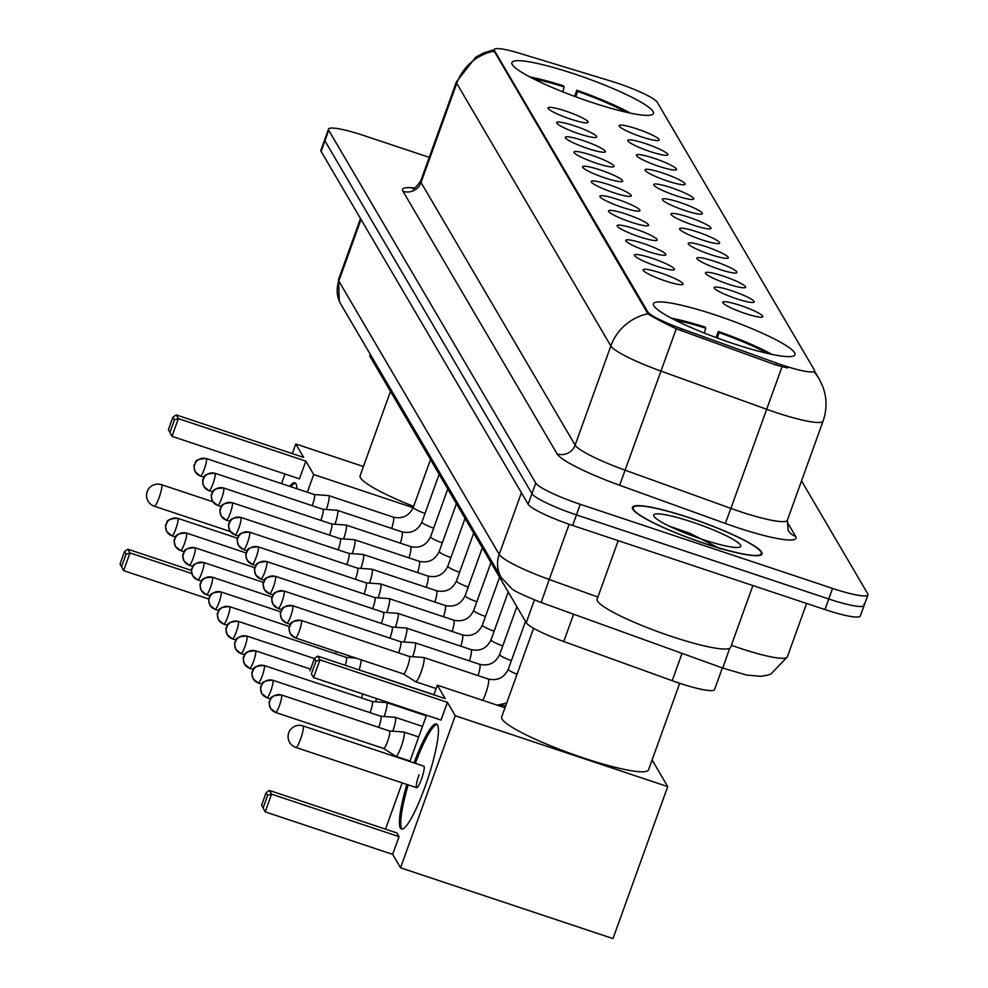 <?xml version="1.0" encoding="UTF-8"?>
<svg xmlns="http://www.w3.org/2000/svg" width="988" height="988" viewBox="0 0 988 988"><rect width="100%" height="100%" fill="white"/><g stroke="black" fill="none" stroke-linecap="round" stroke-linejoin="round"><path stroke-width="1.48" d="M715.942 315.172A75.212 10.596 19.8 0 0 653.439 303.785A75.212 10.596 19.8 0 0 732.466 343.342A75.212 10.596 19.8 0 0 794.97 354.741A75.212 10.596 19.8 0 0 715.942 315.172M574.399 73.952A75.212 10.596 19.8 0 0 511.883 62.553A75.212 10.596 19.8 0 0 590.923 102.11A75.212 10.596 19.8 0 0 653.426 113.509A75.212 10.596 19.8 0 0 574.399 73.952M570.422 119.066A21.291 3.001 -160.2 0 1 548.044 108.137A21.291 3.001 -160.2 0 1 565.754 111.088A21.291 3.001 -160.2 0 1 587.959 122.5A21.291 3.001 -160.2 0 1 570.422 119.066M579.067 133.788A21.291 3.001 -160.2 0 1 556.676 122.858A21.291 3.001 -160.2 0 1 574.386 125.809A21.291 3.001 -160.2 0 1 596.591 137.221A21.291 3.001 -160.2 0 1 579.067 133.788M587.699 148.496A21.291 3.001 -160.2 0 1 565.321 137.567A21.291 3.001 -160.2 0 1 583.019 140.531A21.291 3.001 -160.2 0 1 605.224 151.942A21.291 3.001 -160.2 0 1 587.699 148.496M596.332 163.218A21.291 3.001 -160.2 0 1 573.954 152.288A21.291 3.001 -160.2 0 1 591.664 155.252A21.291 3.001 -160.2 0 1 613.869 166.663A21.291 3.001 -160.2 0 1 596.332 163.218M604.977 177.939A21.291 3.001 -160.2 0 1 582.587 167.009A21.291 3.001 -160.2 0 1 600.296 169.961A21.291 3.001 -160.2 0 1 622.502 181.372A21.291 3.001 -160.2 0 1 604.977 177.939M613.61 192.66A21.291 3.001 -160.2 0 1 591.232 181.73A21.291 3.001 -160.2 0 1 608.929 184.682A21.291 3.001 -160.2 0 1 631.134 196.093A21.291 3.001 -160.2 0 1 613.61 192.66M622.242 207.369A21.291 3.001 -160.2 0 1 599.864 196.439A21.291 3.001 -160.2 0 1 617.562 199.403A21.291 3.001 -160.2 0 1 639.779 210.815A21.291 3.001 -160.2 0 1 622.242 207.369M630.875 222.09A21.291 3.001 -160.2 0 1 608.497 211.16A21.291 3.001 -160.2 0 1 626.207 214.124A21.291 3.001 -160.2 0 1 648.412 225.536A21.291 3.001 -160.2 0 1 630.875 222.09M639.52 236.811A21.291 3.001 -160.2 0 1 617.142 225.882A21.291 3.001 -160.2 0 1 634.839 228.846A21.291 3.001 -160.2 0 1 657.045 240.245A21.291 3.001 -160.2 0 1 639.52 236.811M648.153 251.532A21.291 3.001 -160.2 0 1 625.774 240.603A21.291 3.001 -160.2 0 1 643.472 243.554A21.291 3.001 -160.2 0 1 665.69 254.966A21.291 3.001 -160.2 0 1 648.153 251.532M656.785 266.241A21.291 3.001 -160.2 0 1 634.407 255.324A21.291 3.001 -160.2 0 1 652.117 258.276A21.291 3.001 -160.2 0 1 674.322 269.687A21.291 3.001 -160.2 0 1 656.785 266.241M665.43 280.963A21.291 3.001 -160.2 0 1 643.04 270.033A21.291 3.001 -160.2 0 1 660.75 272.997A21.291 3.001 -160.2 0 1 682.955 284.408A21.291 3.001 -160.2 0 1 665.43 280.963M641.533 136.85A21.291 3.001 -160.2 0 1 619.143 125.921A21.291 3.001 -160.2 0 1 636.852 128.872A21.291 3.001 -160.2 0 1 659.058 140.284A21.291 3.001 -160.2 0 1 641.533 136.85M650.166 151.559A21.291 3.001 -160.2 0 1 627.788 140.629A21.291 3.001 -160.2 0 1 645.485 143.593A21.291 3.001 -160.2 0 1 667.69 155.005A21.291 3.001 -160.2 0 1 650.166 151.559M658.798 166.28A21.291 3.001 -160.2 0 1 636.42 155.351A21.291 3.001 -160.2 0 1 654.13 158.315A21.291 3.001 -160.2 0 1 676.335 169.726A21.291 3.001 -160.2 0 1 658.798 166.28M667.443 181.002A21.291 3.001 -160.2 0 1 645.053 170.072A21.291 3.001 -160.2 0 1 662.763 173.036A21.291 3.001 -160.2 0 1 684.968 184.435A21.291 3.001 -160.2 0 1 667.443 181.002M676.076 195.723A21.291 3.001 -160.2 0 1 653.698 184.793A21.291 3.001 -160.2 0 1 671.395 187.745A21.291 3.001 -160.2 0 1 693.601 199.156A21.291 3.001 -160.2 0 1 676.076 195.723M684.709 210.432A21.291 3.001 -160.2 0 1 662.331 199.502A21.291 3.001 -160.2 0 1 680.028 202.466A21.291 3.001 -160.2 0 1 702.246 213.877A21.291 3.001 -160.2 0 1 684.709 210.432M693.341 225.153A21.291 3.001 -160.2 0 1 670.963 214.223A21.291 3.001 -160.2 0 1 688.673 217.187A21.291 3.001 -160.2 0 1 710.878 228.599A21.291 3.001 -160.2 0 1 693.341 225.153M701.986 239.874A21.291 3.001 -160.2 0 1 679.608 228.944A21.291 3.001 -160.2 0 1 697.306 231.908A21.291 3.001 -160.2 0 1 719.511 243.307A21.291 3.001 -160.2 0 1 701.986 239.874M710.619 254.595A21.291 3.001 -160.2 0 1 688.241 243.666A21.291 3.001 -160.2 0 1 705.938 246.617A21.291 3.001 -160.2 0 1 728.156 258.029A21.291 3.001 -160.2 0 1 710.619 254.595M719.252 269.304A21.291 3.001 -160.2 0 1 696.873 258.387A21.291 3.001 -160.2 0 1 714.583 261.338A21.291 3.001 -160.2 0 1 736.789 272.75A21.291 3.001 -160.2 0 1 719.252 269.304M727.897 284.025A21.291 3.001 -160.2 0 1 705.506 273.096A21.291 3.001 -160.2 0 1 723.216 276.06A21.291 3.001 -160.2 0 1 745.421 287.471A21.291 3.001 -160.2 0 1 727.897 284.025M736.529 298.747A21.291 3.001 -160.2 0 1 714.151 287.817A21.291 3.001 -160.2 0 1 731.849 290.781A21.291 3.001 -160.2 0 1 754.054 302.192A21.291 3.001 -160.2 0 1 736.529 298.747M745.162 313.468A21.291 3.001 -160.2 0 1 722.784 302.538A21.291 3.001 -160.2 0 1 740.494 305.49A21.291 3.001 -160.2 0 1 762.699 316.901A21.291 3.001 -160.2 0 1 745.162 313.468M610.967 81.102A38.322 5.397 -160.2 0 1 617.13 83.066A38.322 5.397 -160.2 0 1 657.193 102.184L814.322 369.981A38.322 5.397 -160.2 0 1 814.532 371.019A38.322 5.397 -160.2 0 1 776.395 363.028L681.522 328.757A38.322 5.397 -160.2 0 1 647.745 311.825L494.457 50.586A38.322 5.397 -160.2 0 1 494.259 49.548A38.322 5.397 -160.2 0 1 519.935 53.389L610.967 81.102M722.351 667.925L714.571 689.562A42.57 6.002 -160.2 0 1 672.198 680.683L563.765 641.521A42.57 6.002 -160.2 0 1 526.246 622.699L370.08 356.569A42.57 6.002 -160.2 0 1 369.858 355.421L370.265 354.309M689.649 517.798A68.827 9.695 19.8 0 0 632.456 507.375A68.827 9.695 19.8 0 0 704.777 543.573A68.827 9.695 19.8 0 0 761.97 554.009A68.827 9.695 19.8 0 0 689.649 517.798M429.249 157.351L363.893 135.566A42.57 6.002 19.8 0 0 328.51 129.107L324.706 139.691A42.57 6.002 19.8 0 0 324.929 140.827L531.952 493.642A42.57 6.002 19.8 0 0 576.461 514.896L828.747 598.987A42.57 6.002 19.8 0 0 864.13 605.434A42.57 6.002 19.8 0 0 863.907 604.298M787.56 367.968L775.704 364.943L676.261 328.769C661.614 321.755 652.154 316.753 647.881 313.764L493.877 50.623M328.51 129.107A42.57 6.002 19.8 0 0 328.732 130.255L535.755 483.07A42.57 6.002 19.8 0 0 580.265 504.312L832.563 588.416A42.57 6.002 19.8 0 0 867.933 594.862A42.57 6.002 19.8 0 0 867.711 593.714L801.527 480.909M320.89 150.262A42.57 6.002 19.8 0 0 321.112 151.411L528.135 504.213A42.57 6.002 19.8 0 0 572.657 525.468L824.943 609.559A42.57 6.002 19.8 0 0 860.326 616.018L864.13 605.434A42.57 6.002 19.8 0 1 828.747 598.987L576.461 514.896A42.57 6.002 19.8 0 1 531.952 493.642L324.929 140.827A42.57 6.002 19.8 0 1 324.706 139.691L320.89 150.262M704.703 543.437A68.123 9.596 19.8 0 0 761.303 553.762A68.123 9.596 19.8 0 0 689.735 517.934A68.123 9.596 19.8 0 0 633.123 507.61A68.123 9.596 19.8 0 0 704.703 543.437M618.216 540.658L597.135 599.185A70.963 10.004 19.8 0 0 671.692 636.507A70.963 10.004 19.8 0 0 730.663 647.264L752.881 585.538M692.131 522.022A46.263 6.521 19.8 0 0 653.821 516.045A46.263 6.521 19.8 0 0 702.295 539.349A46.263 6.521 19.8 0 0 739.987 547.068A46.263 6.521 19.8 0 0 692.131 522.022M720.474 548.871L689.871 533.273L669.259 526.159M562.802 91.835L564.16 86.944L563.506 85.82A70.963 10.004 19.8 0 0 529.889 76.965M564.16 86.944A64.998 9.164 19.8 0 0 533.804 78.978M390.495 391.359L360.114 475.747A78.052 11.004 19.8 0 0 413.626 506.412M574.584 96.367L576.782 90.241A70.963 10.004 19.8 0 1 630.356 113.138M626.059 112.2A64.998 9.164 19.8 0 0 577.437 91.365L576.782 90.241M577.437 91.365L575.905 96.849M289.682 486.331A55.353 9.139 108.4 0 1 294.881 482.762A55.353 9.139 108.4 0 1 295.943 483.712A55.353 9.139 108.4 0 1 296.906 488.739M208.937 599.074L123.636 570.644L120.067 563.926L124.537 551.502L127.835 549.217L191.561 570.459M191.82 573.534L130.008 552.934L123.636 570.644L120.067 563.926M307.342 492.222L313.715 474.536L305.835 461.112L299.463 478.834L171.986 436.338L168.417 429.619L171.986 436.338L178.371 418.628L305.835 461.112M176.185 414.898L172.888 417.195L174.444 419.851L178.371 418.628L176.185 414.898L303.662 457.395L295.783 443.983L292.312 453.616M284.976 474.005L281.518 483.614M413.157 507.684L313.715 474.536M295.783 443.983L363.436 466.521M121.623 566.581L126.094 554.157L124.537 551.502M127.835 549.217L130.008 552.934L126.094 554.157M174.444 419.851L169.973 432.275M172.888 417.195L168.417 429.619M291.003 486.775A55.353 9.139 108.4 0 1 295.498 483.132M533.594 628.282L501.657 716.979A78.052 11.004 19.8 0 0 583.673 758.031A78.052 11.004 19.8 0 0 648.536 769.862L679.707 683.288M704.345 333.067L705.716 328.164L705.049 327.053A70.963 10.004 19.8 0 0 671.445 318.198M705.716 328.164A64.998 9.164 19.8 0 0 675.36 320.211M716.127 337.587L718.325 331.474A70.963 10.004 19.8 0 1 771.912 354.371M767.614 353.432A64.998 9.164 19.8 0 0 718.992 332.598L718.325 331.474M718.992 332.598L717.461 338.081M414.034 762.897A55.353 9.139 108.4 0 1 436.437 723.994A55.353 9.139 108.4 0 1 437.499 724.945A55.353 9.139 108.4 0 1 426.322 783.138A55.353 9.139 108.4 0 1 401.437 829.006A55.353 9.139 108.4 0 1 400.375 828.055A55.353 9.139 108.4 0 1 406.858 784.435M400.535 867.785L455.258 715.757L667.715 786.584L612.992 938.6L400.535 867.785L392.656 854.361L265.192 811.877L261.61 805.158L266.081 792.734L269.378 790.437L396.855 832.933L399.041 836.651L271.564 794.167L265.192 811.877L261.61 805.158M392.656 854.361L399.041 836.651M455.258 715.757L447.391 702.345L441.019 720.054L313.542 677.57L311.356 673.853L313.542 677.57L319.914 659.848L447.391 702.345M317.728 656.131L314.443 658.428L315.999 661.083L319.914 659.848L317.728 656.131L445.205 698.627L437.338 685.203L433.868 694.848M426.532 715.226L409.872 761.501M402.178 782.879L385.518 829.154M667.715 786.584L652.105 759.97M437.338 685.203L504.979 707.754M263.166 807.814L267.649 795.389L266.081 792.734M269.378 790.437L271.564 794.167L267.649 795.389M315.999 661.083L311.529 673.507M314.443 658.428L309.96 670.852M419.011 774.814A11.35 1.877 -71.6 0 0 416.677 787.708A11.35 1.877 -71.6 0 0 421.506 779.063A11.35 1.877 -71.6 0 0 423.852 766.169L303.02 725.896A11.35 1.877 108.4 0 1 303.23 726.081A11.35 1.877 108.4 0 1 300.673 738.789A11.35 1.877 108.4 0 1 295.832 747.434A11.35 1.877 108.4 0 1 295.622 747.237M402.141 829.068A55.353 9.139 108.4 0 1 408.18 784.88M415.368 763.341A55.353 9.139 108.4 0 1 437.042 724.365M349.641 657.613A12.77 2.112 -71.6 0 0 350.135 656.168M335.525 653.784A9.225 1.519 -71.6 0 0 335.759 653.142A9.225 1.519 -71.6 0 0 336.303 651.561M359.089 669.913A12.77 2.112 -71.6 0 0 361.163 659.848M345.244 665.307A9.225 1.519 -71.6 0 0 346.479 657.539A9.225 1.519 -71.6 0 0 346.306 657.378A9.225 1.519 -71.6 0 0 346.232 657.366A9.225 1.519 -71.6 0 0 346.059 657.403M369.611 673.421A12.77 2.112 -71.6 0 0 369.586 673.371A12.77 2.112 -71.6 0 0 369.339 673.161A12.77 2.112 -71.6 0 0 369.253 673.137L368.61 673.087M375.551 701.764A12.77 2.112 -71.6 0 0 376.589 698.59M361.435 697.936A9.225 1.519 -71.6 0 0 361.67 697.293A9.225 1.519 -71.6 0 0 362.744 693.971M384.196 716.485A12.77 2.112 -71.6 0 0 386.851 702.814A12.77 2.112 -71.6 0 0 386.604 702.591A12.77 2.112 -71.6 0 0 386.518 702.579L372.18 701.517A9.225 1.519 -71.6 0 0 371.97 701.554M370.068 712.657A9.225 1.519 -71.6 0 0 370.302 712.015A9.225 1.519 -71.6 0 0 372.39 701.69A9.225 1.519 -71.6 0 0 372.204 701.529A9.225 1.519 -71.6 0 0 372.143 701.517M392.829 731.206A12.77 2.112 -71.6 0 0 395.496 717.535A12.77 2.112 -71.6 0 0 395.249 717.313A12.77 2.112 -71.6 0 0 395.163 717.288L380.812 716.238A9.225 1.519 -71.6 0 0 380.615 716.275M378.7 727.378A9.225 1.519 -71.6 0 0 378.947 726.723A9.225 1.519 -71.6 0 0 381.022 716.411A9.225 1.519 -71.6 0 0 380.849 716.251A9.225 1.519 -71.6 0 0 380.788 716.238M395.558 756.042A12.77 2.112 -71.6 0 0 395.719 756.228A12.77 2.112 -71.6 0 0 395.805 756.265A12.77 2.112 -71.6 0 0 401.252 746.533A12.77 2.112 -71.6 0 0 404.129 732.244A12.77 2.112 -71.6 0 0 403.882 732.034A12.77 2.112 -71.6 0 0 403.796 732.009L389.457 730.959M383.468 748.311A9.225 1.519 -71.6 0 0 383.591 748.447A9.225 1.519 -71.6 0 0 383.653 748.472A9.225 1.519 -71.6 0 0 387.58 741.445A9.225 1.519 -71.6 0 0 389.655 731.132A9.225 1.519 -71.6 0 0 389.482 730.972A9.225 1.519 -71.6 0 0 389.42 730.959A9.225 1.519 -71.6 0 0 389.247 730.984M326.324 509.512A12.77 2.112 -71.6 0 0 328.979 495.84A12.77 2.112 -71.6 0 0 328.745 495.618A12.77 2.112 -71.6 0 0 328.658 495.593L314.308 494.543A9.225 1.519 -71.6 0 0 314.11 494.58M312.196 505.683A9.225 1.519 -71.6 0 0 312.443 505.029A9.225 1.519 -71.6 0 0 314.517 494.716A9.225 1.519 -71.6 0 0 314.345 494.556A9.225 1.519 -71.6 0 0 314.283 494.543M334.957 524.233A12.77 2.112 -71.6 0 0 337.624 510.549A12.77 2.112 -71.6 0 0 337.377 510.339A12.77 2.112 -71.6 0 0 337.291 510.314L322.953 509.265A9.225 1.519 -71.6 0 0 322.915 509.265A9.225 1.519 -71.6 0 0 322.743 509.289M320.841 520.404A9.225 1.519 -71.6 0 0 321.075 519.75A9.225 1.519 -71.6 0 0 323.15 509.438A9.225 1.519 -71.6 0 0 322.977 509.277L214.89 473.24A9.225 1.519 -71.6 0 0 214.643 473.277M343.589 538.942A12.77 2.112 -71.6 0 0 346.257 525.27A12.77 2.112 -71.6 0 0 346.01 525.048A12.77 2.112 -71.6 0 0 345.924 525.036L331.585 523.986A9.225 1.519 -71.6 0 0 331.548 523.973A9.225 1.519 -71.6 0 0 331.375 524.011M329.473 535.113A9.225 1.519 -71.6 0 0 329.708 534.471A9.225 1.519 -71.6 0 0 331.795 524.146A9.225 1.519 -71.6 0 0 331.61 523.986L223.523 487.961A9.225 1.519 -71.6 0 0 223.276 487.986M352.234 553.663A12.77 2.112 -71.6 0 0 354.89 539.991A12.77 2.112 -71.6 0 0 354.655 539.769A12.77 2.112 -71.6 0 0 354.569 539.757L340.218 538.695A9.225 1.519 -71.6 0 0 340.181 538.695A9.225 1.519 -71.6 0 0 340.008 538.732M338.106 549.834A9.225 1.519 -71.6 0 0 338.341 549.192A9.225 1.519 -71.6 0 0 340.428 538.868A9.225 1.519 -71.6 0 0 340.255 538.707L232.168 502.682A9.225 1.519 -71.6 0 0 231.908 502.707M360.867 568.384A12.77 2.112 -71.6 0 0 363.535 554.713A12.77 2.112 -71.6 0 0 363.288 554.49A12.77 2.112 -71.6 0 0 363.201 554.466L348.85 553.416A9.225 1.519 -71.6 0 0 348.653 553.453M346.739 564.556A9.225 1.519 -71.6 0 0 346.986 563.901A9.225 1.519 -71.6 0 0 349.06 553.589A9.225 1.519 -71.6 0 0 348.888 553.428A9.225 1.519 -71.6 0 0 348.826 553.416M369.5 583.105A12.77 2.112 -71.6 0 0 372.167 569.421A12.77 2.112 -71.6 0 0 371.92 569.212A12.77 2.112 -71.6 0 0 371.834 569.187L357.495 568.137A9.225 1.519 -71.6 0 0 357.286 568.162M355.384 579.277A9.225 1.519 -71.6 0 0 355.618 578.622A9.225 1.519 -71.6 0 0 357.693 568.31A9.225 1.519 -71.6 0 0 357.52 568.149A9.225 1.519 -71.6 0 0 357.458 568.137M378.145 597.814A12.77 2.112 -71.6 0 0 380.8 584.143A12.77 2.112 -71.6 0 0 380.565 583.92A12.77 2.112 -71.6 0 0 380.466 583.908L366.128 582.858A9.225 1.519 -71.6 0 0 365.918 582.883M364.016 593.986A9.225 1.519 -71.6 0 0 364.251 593.343A9.225 1.519 -71.6 0 0 366.338 583.019A9.225 1.519 -71.6 0 0 366.153 582.858A9.225 1.519 -71.6 0 0 366.091 582.846M386.777 612.535A12.77 2.112 -71.6 0 0 389.445 598.864A12.77 2.112 -71.6 0 0 389.198 598.642A12.77 2.112 -71.6 0 0 389.111 598.629L374.761 597.567A9.225 1.519 -71.6 0 0 374.563 597.604M372.649 608.707A9.225 1.519 -71.6 0 0 372.896 608.065A9.225 1.519 -71.6 0 0 374.971 597.74A9.225 1.519 -71.6 0 0 374.798 597.579A9.225 1.519 -71.6 0 0 374.736 597.567M395.41 627.257A12.77 2.112 -71.6 0 0 398.078 613.585A12.77 2.112 -71.6 0 0 397.831 613.363A12.77 2.112 -71.6 0 0 397.744 613.338L383.406 612.288A9.225 1.519 -71.6 0 0 383.369 612.288A9.225 1.519 -71.6 0 0 383.196 612.325M381.294 623.428A9.225 1.519 -71.6 0 0 381.529 622.773A9.225 1.519 -71.6 0 0 383.603 612.461A9.225 1.519 -71.6 0 0 383.43 612.301L275.343 576.276A9.225 1.519 -71.6 0 0 275.096 576.3M404.055 641.978A12.77 2.112 -71.6 0 0 406.71 628.294A12.77 2.112 -71.6 0 0 406.463 628.084A12.77 2.112 -71.6 0 0 406.377 628.059L392.038 627.01A9.225 1.519 -71.6 0 0 392.001 627.01A9.225 1.519 -71.6 0 0 391.828 627.034M389.927 638.149A9.225 1.519 -71.6 0 0 390.161 637.495A9.225 1.519 -71.6 0 0 392.248 627.182A9.225 1.519 -71.6 0 0 392.063 627.022L283.976 590.985A9.225 1.519 -71.6 0 0 283.729 591.022M412.688 656.699A12.77 2.112 -71.6 0 0 415.355 643.015A12.77 2.112 -71.6 0 0 415.108 642.793A12.77 2.112 -71.6 0 0 415.022 642.78L400.671 641.731M398.559 652.858A9.225 1.519 -71.6 0 0 398.806 652.216A9.225 1.519 -71.6 0 0 400.881 641.891A9.225 1.519 -71.6 0 0 400.708 641.743A9.225 1.519 -71.6 0 0 400.646 641.731A9.225 1.519 -71.6 0 0 400.473 641.755M415.417 681.535A12.77 2.112 -71.6 0 0 415.578 681.708A12.77 2.112 -71.6 0 0 415.664 681.745A12.77 2.112 -71.6 0 0 421.11 672.025A12.77 2.112 -71.6 0 0 423.988 657.736A12.77 2.112 -71.6 0 0 423.741 657.514A12.77 2.112 -71.6 0 0 423.654 657.502L409.316 656.44A9.225 1.519 -71.6 0 0 409.279 656.44A9.225 1.519 -71.6 0 0 409.106 656.477M403.326 673.804A9.225 1.519 -71.6 0 0 403.45 673.927A9.225 1.519 -71.6 0 0 403.512 673.952A9.225 1.519 -71.6 0 0 407.439 666.937A9.225 1.519 -71.6 0 0 409.514 656.612A9.225 1.519 -71.6 0 0 409.341 656.452L301.254 620.427A9.225 1.519 -71.6 0 0 301.007 620.452M494.457 50.586L493.988 51.882M647.745 311.825L647.288 313.122M681.522 328.757L680.831 330.671M776.395 363.028L775.704 364.943M370.648 354.976L370.08 356.569M534.434 599.951L526.246 622.699M573.608 614.215L563.765 641.521M682.029 653.364L672.198 680.683M786.954 521.615L795.599 536.336A14.19 13.857 -30.4 0 1 788.115 530.309L787.374 520.219A56.761 8.003 19.8 0 1 740.197 511.623A56.761 8.003 19.8 0 1 730.885 508.388L725.353 523.455L619.637 485.269A70.963 10.004 -160.2 0 1 557.096 453.9L402.993 191.289A70.963 10.004 -160.2 0 1 414.343 188.016M795.599 536.336A70.963 10.004 -160.2 0 1 736.999 527.493A70.963 10.004 -160.2 0 1 725.353 523.455M814.174 371.982A49.672 48.486 -30.4 0 1 819.138 378.923L822.955 387.012C826.981 398.337 827.018 409.699 823.066 421.073A56.761 8.003 -160.2 0 1 775.889 412.478A56.761 8.003 -160.2 0 1 766.577 409.242L660.861 371.056A56.761 8.003 -160.2 0 1 610.831 345.961L456.728 83.35A49.672 48.486 -30.4 0 1 493.79 51.154M647.881 313.764A49.672 48.486 149.6 0 0 610.831 345.961L575.127 445.106A56.761 8.003 19.8 0 0 625.169 470.202L730.885 508.388L782.039 366.77M676.261 328.769L619.637 485.269M402.993 191.289A14.19 13.857 -30.4 0 0 421.036 182.496L456.728 83.35A56.761 8.003 -160.2 0 1 456.431 81.831L420.74 180.965A56.761 8.003 19.8 0 0 421.036 182.496L575.127 445.106A14.19 13.857 -30.4 0 1 557.096 453.9M832.563 588.416L824.943 609.559M328.732 130.255L321.112 151.411M535.755 483.07L528.135 504.213M580.265 504.312L572.657 525.468M731.379 645.263A56.761 8.003 19.8 0 0 740.173 648.313A56.761 8.003 19.8 0 0 787.35 656.909L806.591 603.446M729.712 648.252L722.759 668.073L541.14 602.482C522.887 595.159 513.118 590.54 511.809 588.613L501.286 577.61A28.38 27.701 -30.4 0 1 499.212 554.392L521.405 492.74M501.286 577.61L340.909 304.304L339.267 301.068L338.538 279.555A56.761 8.003 19.8 0 0 338.835 281.086L361.028 219.435M340.909 304.304A28.38 27.701 -30.4 0 1 338.835 281.086L499.212 554.392A56.761 8.003 19.8 0 0 549.242 579.487L569.125 524.27M541.14 602.482L549.242 579.487L597.901 597.061M161.155 484.688A11.35 1.877 108.4 0 1 161.464 484.663A11.35 1.877 108.4 0 1 161.686 484.861A11.35 1.877 108.4 0 1 159.13 497.557A11.35 1.877 108.4 0 1 154.289 506.202A11.35 1.877 108.4 0 1 154.066 506.004M302.711 725.921A11.35 1.877 108.4 0 1 303.02 725.896A11.35 11.35 0 0 0 289.632 742.408A11.35 11.35 0 0 0 295.832 747.434L416.677 787.708M237.663 538.287L177.754 518.317C162.995 518.984 168.219 523.628 166.046 524.282C165.107 524.616 165.391 527.098 166.886 531.742A9.225 9.003 149.6 0 1 166.206 524.196A9.225 9.003 -30.4 0 1 177.939 518.478A9.225 1.519 -71.6 0 0 177.754 518.317A9.225 1.519 -71.6 0 0 177.507 518.354M175.568 537.04L171.924 535.817L166.886 531.742A9.225 9.003 149.6 0 0 171.751 535.669A9.225 1.519 -71.6 0 0 171.924 535.817A9.225 1.519 -71.6 0 0 176.074 528.185A9.225 1.519 -71.6 0 0 177.939 518.478M246.296 553.008L186.399 533.038C171.628 533.705 176.852 538.337 174.691 539.003C173.752 539.325 174.024 541.819 175.518 546.463A9.225 9.003 149.6 0 1 174.851 538.917A9.225 9.003 -30.4 0 1 186.571 533.199A9.225 1.519 -71.6 0 0 186.399 533.038A9.225 1.519 -71.6 0 0 186.139 533.063M184.213 551.761L180.557 550.538L175.518 546.463A9.225 9.003 149.6 0 0 180.384 550.378A9.225 1.519 -71.6 0 0 180.557 550.538A9.225 1.519 -71.6 0 0 184.707 542.894A9.225 1.519 -71.6 0 0 186.571 533.199M254.941 567.73L195.031 547.76C180.261 548.426 185.485 553.058 183.323 553.725C182.385 554.046 182.669 556.528 184.163 561.172A9.225 9.003 149.6 0 1 183.484 553.626A9.225 9.003 -30.4 0 1 195.204 547.92A9.225 1.519 -71.6 0 0 195.031 547.76A9.225 1.519 -71.6 0 0 194.784 547.784M192.845 566.47L189.202 565.26L184.163 561.172A9.225 9.003 149.6 0 0 189.017 565.099A9.225 1.519 -71.6 0 0 189.202 565.26A9.225 1.519 -71.6 0 0 193.352 557.615A9.225 1.519 -71.6 0 0 195.204 547.92M263.574 582.438L203.664 562.481C188.906 563.135 194.13 567.779 191.956 568.433C191.017 568.767 191.302 571.249 192.796 575.893A9.225 9.003 149.6 0 1 192.117 568.347A9.225 9.003 -30.4 0 1 203.849 562.629A9.225 1.519 -71.6 0 0 203.664 562.481A9.225 1.519 -71.6 0 0 203.417 562.505M201.478 581.191L197.835 579.981L192.796 575.893A9.225 9.003 149.6 0 0 197.662 579.82A9.225 1.519 -71.6 0 0 197.835 579.981A9.225 1.519 -71.6 0 0 201.984 572.336A9.225 1.519 -71.6 0 0 203.849 562.629M272.206 597.16L212.309 577.19C197.538 577.856 202.762 582.5 200.601 583.155C199.662 583.488 199.934 585.97 201.429 590.614A9.225 9.003 149.6 0 1 200.762 583.068A9.225 9.003 -30.4 0 1 212.482 577.35A9.225 1.519 -71.6 0 0 212.309 577.19A9.225 1.519 -71.6 0 0 212.049 577.227M210.123 595.912L206.467 594.702L201.429 590.614A9.225 9.003 149.6 0 0 206.294 594.541A9.225 1.519 -71.6 0 0 206.467 594.702A9.225 1.519 -71.6 0 0 210.617 587.057A9.225 1.519 -71.6 0 0 212.482 577.35M280.839 611.881L220.942 591.911C206.171 592.578 211.395 597.209 209.234 597.876C208.295 598.197 208.567 600.692 210.073 605.335A9.225 9.003 149.6 0 1 209.394 597.789A9.225 9.003 -30.4 0 1 221.114 592.071A9.225 1.519 -71.6 0 0 220.942 591.911A9.225 1.519 -71.6 0 0 220.695 591.936M218.756 610.633L215.112 609.411L210.073 605.335A9.225 9.003 149.6 0 0 214.927 609.25A9.225 1.519 -71.6 0 0 215.112 609.411A9.225 1.519 -71.6 0 0 219.262 601.766A9.225 1.519 -71.6 0 0 221.114 592.071M289.484 626.602L229.574 606.632C214.816 607.299 220.04 611.93 217.866 612.597C216.928 612.918 217.212 615.413 218.706 620.044A9.225 9.003 149.6 0 1 218.027 612.511A9.225 9.003 -30.4 0 1 229.759 606.793A9.225 1.519 -71.6 0 0 229.574 606.632A9.225 1.519 -71.6 0 0 229.327 606.657M227.388 625.342L223.745 624.132L218.706 620.044A9.225 9.003 149.6 0 0 223.572 623.971A9.225 1.519 -71.6 0 0 223.745 624.132A9.225 1.519 -71.6 0 0 227.895 616.487A9.225 1.519 -71.6 0 0 229.759 606.793M355.841 658.07L346.269 657.366L238.219 621.353C223.449 622.02 228.673 626.651 226.499 627.306C225.56 627.639 225.844 630.122 227.339 634.765A9.225 9.003 149.6 0 1 226.672 627.219A9.225 9.003 -30.4 0 1 238.392 621.501A9.225 1.519 -71.6 0 0 238.219 621.353A9.225 1.519 -71.6 0 0 237.96 621.378M236.021 640.063L232.378 638.853L227.339 634.765A9.225 9.003 149.6 0 0 232.205 638.693A9.225 1.519 -71.6 0 0 232.378 638.853A9.225 1.519 -71.6 0 0 236.527 631.209A9.225 1.519 -71.6 0 0 238.392 621.501M501.126 706.469A12.77 2.112 -71.6 0 0 500.904 705.309A12.77 2.112 -71.6 0 0 500.805 705.185A12.77 2.112 -71.6 0 0 500.657 705.086A12.77 2.112 -71.6 0 0 500.323 705.123M314.382 658.576L246.852 636.062C232.081 636.729 237.305 641.373 235.144 642.027C234.205 642.361 234.477 644.843 235.971 649.486A9.225 9.003 149.6 0 1 235.305 641.941A9.225 9.003 -30.4 0 1 247.025 636.223A9.225 1.519 -71.6 0 0 246.852 636.062A9.225 1.519 -71.6 0 0 246.605 636.099M244.666 654.785L241.01 653.574L235.971 649.486A9.225 9.003 149.6 0 0 240.837 653.414A9.225 1.519 -71.6 0 0 241.01 653.574A9.225 1.519 -71.6 0 0 245.16 645.93A9.225 1.519 -71.6 0 0 247.025 636.223M310.578 669.148L255.484 650.783C240.726 651.45 245.938 656.081 243.777 656.748C242.838 657.069 243.122 659.564 244.616 664.208A9.225 9.003 149.6 0 1 243.937 656.662A9.225 9.003 -30.4 0 1 255.657 650.944A9.225 1.519 -71.6 0 0 255.484 650.783A9.225 1.519 -71.6 0 0 255.237 650.808M253.299 669.506L249.655 668.283L244.616 664.208A9.225 9.003 149.6 0 0 249.47 668.123A9.225 1.519 -71.6 0 0 249.655 668.283A9.225 1.519 -71.6 0 0 253.805 660.639A9.225 1.519 -71.6 0 0 255.657 650.944M372.204 701.529L264.117 665.504C249.359 666.171 254.583 670.803 252.409 671.47C251.471 671.791 251.755 674.285 253.249 678.929A9.225 9.003 149.6 0 1 252.57 671.383A9.225 9.003 -30.4 0 1 264.302 665.665A9.225 1.519 -71.6 0 0 264.117 665.504A9.225 1.519 -71.6 0 0 263.87 665.529M261.931 684.227L258.288 683.004L253.249 678.929A9.225 9.003 149.6 0 0 258.115 682.844A9.225 1.519 -71.6 0 0 258.288 683.004A9.225 1.519 -71.6 0 0 262.438 675.36A9.225 1.519 -71.6 0 0 264.302 665.665M380.849 716.251L272.762 680.226C257.992 680.893 263.216 685.524 261.054 686.178C260.116 686.512 260.387 688.994 261.882 693.638A9.225 9.003 149.6 0 1 261.215 686.092A9.225 9.003 -30.4 0 1 272.935 680.386A9.225 1.519 -71.6 0 0 272.762 680.226A9.225 1.519 -71.6 0 0 272.503 680.25M270.576 698.936L266.921 697.726L261.882 693.638A9.225 9.003 149.6 0 0 266.748 697.565A9.225 1.519 -71.6 0 0 266.921 697.726A9.225 1.519 -71.6 0 0 271.07 690.081A9.225 1.519 -71.6 0 0 272.935 680.386M389.482 730.972L281.395 694.935C266.637 695.601 271.848 700.245 269.687 700.9C268.748 701.233 269.032 703.715 270.527 708.359A9.225 9.003 149.6 0 1 269.848 700.813A9.225 9.003 -30.4 0 1 281.568 695.095A9.225 1.519 -71.6 0 0 281.395 694.935A9.225 1.519 -71.6 0 0 281.148 694.972M383.653 748.472L275.566 712.447L270.527 708.359A9.225 9.003 149.6 0 0 275.38 712.286A9.225 1.519 -71.6 0 0 275.566 712.447A9.225 1.519 -71.6 0 0 279.715 704.802A9.225 1.519 -71.6 0 0 281.568 695.095M314.345 494.556L206.257 458.531C191.487 459.198 196.711 463.829 194.55 464.484C193.611 464.817 193.883 467.299 195.377 471.943A9.225 9.003 149.6 0 1 194.71 464.397A9.225 9.003 -30.4 0 1 206.43 458.679A9.225 1.519 -71.6 0 0 206.257 458.531A9.225 1.519 -71.6 0 0 205.998 458.556M204.071 477.241L200.416 476.031L195.377 471.943A9.225 9.003 149.6 0 0 200.243 475.87A9.225 1.519 -71.6 0 0 200.416 476.031A9.225 1.519 -71.6 0 0 204.565 468.386A9.225 1.519 -71.6 0 0 206.43 458.679M391.705 528.444A12.77 2.112 -71.6 0 0 393.52 517.341A12.77 2.112 -71.6 0 0 393.422 517.218A12.77 2.112 -71.6 0 0 393.273 517.132A12.77 2.112 -71.6 0 0 392.952 517.156M425.025 513.464A12.77 1.803 -160.2 0 1 413.293 507.536A12.77 1.803 -160.2 0 1 413.293 507.326C409.131 515.897 402.462 519.157 393.273 517.132L328.745 495.618M215.063 473.4A9.225 1.519 -71.6 0 0 214.89 473.24C200.119 473.907 205.343 478.55 203.182 479.205C202.244 479.538 202.515 482.021 204.022 486.664A9.225 9.003 149.6 0 0 208.876 490.591A9.225 1.519 -71.6 0 0 209.061 490.752A9.225 1.519 -71.6 0 0 213.21 483.107A9.225 1.519 -71.6 0 0 215.063 473.4A9.225 9.003 -30.4 0 0 203.343 479.118A9.225 9.003 149.6 0 0 204.022 486.664L209.061 490.752L212.704 491.962M400.35 543.165A12.77 2.112 -71.6 0 0 402.153 532.063A12.77 2.112 -71.6 0 0 402.054 531.939A12.77 2.112 -71.6 0 0 401.906 531.84A12.77 2.112 -71.6 0 0 401.585 531.877M433.658 528.185A12.77 1.803 -160.2 0 1 421.938 522.244A12.77 1.803 -160.2 0 1 421.925 522.047C417.763 530.618 411.094 533.878 401.906 531.84L337.377 510.339M223.708 488.121A9.225 1.519 -71.6 0 0 223.523 487.961C208.764 488.628 213.988 493.259 211.815 493.926C210.876 494.247 211.16 496.742 212.655 501.385A9.225 9.003 149.6 0 0 217.521 505.3A9.225 1.519 -71.6 0 0 217.693 505.461A9.225 1.519 -71.6 0 0 221.843 497.816A9.225 1.519 -71.6 0 0 223.708 488.121A9.225 9.003 -30.4 0 0 211.975 493.839A9.225 9.003 149.6 0 0 212.655 501.385L217.693 505.461L221.337 506.683M408.983 557.874A12.77 2.112 -71.6 0 0 410.786 546.784A12.77 2.112 -71.6 0 0 410.699 546.66A12.77 2.112 -71.6 0 0 410.551 546.562A12.77 2.112 -71.6 0 0 410.218 546.586M442.291 542.906A12.77 1.803 -160.2 0 1 430.57 536.966A12.77 1.803 -160.2 0 1 430.57 536.768C426.408 545.327 419.727 548.599 410.551 546.562L346.01 525.048M232.341 502.843A9.225 1.519 -71.6 0 0 232.168 502.682C217.397 503.349 222.621 507.98 220.46 508.647C219.521 508.968 219.793 511.463 221.287 516.106A9.225 9.003 149.6 0 0 226.153 520.021A9.225 1.519 -71.6 0 0 226.326 520.182A9.225 1.519 -71.6 0 0 230.476 512.537A9.225 1.519 -71.6 0 0 232.341 502.843A9.225 9.003 -30.4 0 0 220.62 508.561A9.225 9.003 149.6 0 0 221.287 516.106L226.326 520.182L229.982 521.405M417.615 572.595A12.77 2.112 -71.6 0 0 419.431 561.505A12.77 2.112 -71.6 0 0 419.332 561.369A12.77 2.112 -71.6 0 0 419.184 561.283A12.77 2.112 -71.6 0 0 418.85 561.308M450.923 557.615A12.77 1.803 -160.2 0 1 439.203 551.687A12.77 1.803 -160.2 0 1 439.203 551.489C435.041 560.048 428.372 563.321 419.184 561.283L354.655 539.769M348.888 553.428L240.8 517.403C226.03 518.07 231.254 522.701 229.093 523.356C228.154 523.689 228.426 526.172 229.932 530.815A9.225 9.003 149.6 0 1 229.253 523.269A9.225 9.003 -30.4 0 1 240.973 517.564A9.225 1.519 -71.6 0 0 240.8 517.403A9.225 1.519 -71.6 0 0 240.553 517.428M238.614 536.114L234.971 534.903L229.932 530.815A9.225 9.003 149.6 0 0 234.786 534.743A9.225 1.519 -71.6 0 0 234.971 534.903A9.225 1.519 -71.6 0 0 239.121 527.259A9.225 1.519 -71.6 0 0 240.973 517.564M426.248 587.317A12.77 2.112 -71.6 0 0 428.063 576.214A12.77 2.112 -71.6 0 0 427.965 576.09A12.77 2.112 -71.6 0 0 427.816 576.004A12.77 2.112 -71.6 0 0 427.495 576.029M459.568 572.336A12.77 1.803 -160.2 0 1 447.836 566.408A12.77 1.803 -160.2 0 1 447.836 566.198C443.674 574.769 437.005 578.029 427.816 576.004L363.288 554.49M357.52 568.149L249.433 532.112C234.675 532.779 239.899 537.423 237.725 538.077C236.787 538.411 237.071 540.893 238.565 545.537A9.225 9.003 149.6 0 1 237.886 537.991A9.225 9.003 -30.4 0 1 249.618 532.273A9.225 1.519 -71.6 0 0 249.433 532.112A9.225 1.519 -71.6 0 0 249.186 532.149M247.247 550.835L243.604 549.624L238.565 545.537A9.225 9.003 149.6 0 0 243.431 549.464A9.225 1.519 -71.6 0 0 243.604 549.624A9.225 1.519 -71.6 0 0 247.753 541.98A9.225 1.519 -71.6 0 0 249.618 532.273M434.893 602.038A12.77 2.112 -71.6 0 0 436.696 590.935A12.77 2.112 -71.6 0 0 436.61 590.812A12.77 2.112 -71.6 0 0 436.461 590.713A12.77 2.112 -71.6 0 0 436.128 590.75M468.201 587.057A12.77 1.803 -160.2 0 1 456.481 581.117A12.77 1.803 -160.2 0 1 456.481 580.919C452.319 589.49 445.637 592.751 436.461 590.713L371.92 569.212M366.153 582.858L258.078 546.833C243.307 547.5 248.531 552.131 246.358 552.798C245.419 553.132 245.703 555.614 247.198 560.258A9.225 9.003 149.6 0 1 246.518 552.712A9.225 9.003 -30.4 0 1 258.251 546.994A9.225 1.519 -71.6 0 0 258.078 546.833A9.225 1.519 -71.6 0 0 257.819 546.858M255.88 565.556L252.236 564.333L247.198 560.258A9.225 9.003 149.6 0 0 252.064 564.185A9.225 1.519 -71.6 0 0 252.236 564.333A9.225 1.519 -71.6 0 0 256.386 556.689A9.225 1.519 -71.6 0 0 258.251 546.994M443.526 616.759A12.77 2.112 -71.6 0 0 445.341 605.656A12.77 2.112 -71.6 0 0 445.242 605.533A12.77 2.112 -71.6 0 0 445.094 605.434A12.77 2.112 -71.6 0 0 444.761 605.459M476.834 601.778A12.77 1.803 -160.2 0 1 465.113 595.838A12.77 1.803 -160.2 0 1 465.113 595.641C460.951 604.199 454.282 607.472 445.094 605.434L380.565 583.92M374.798 597.579L266.711 561.555C251.94 562.221 257.164 566.853 255.003 567.52C254.064 567.841 254.336 570.335 255.83 574.979A9.225 9.003 149.6 0 1 255.163 567.433A9.225 9.003 -30.4 0 1 266.884 561.715A9.225 1.519 -71.6 0 0 266.711 561.555A9.225 1.519 -71.6 0 0 266.451 561.579M264.525 580.277L260.869 579.054L255.83 574.979A9.225 9.003 149.6 0 0 260.696 578.894A9.225 1.519 -71.6 0 0 260.869 579.054A9.225 1.519 -71.6 0 0 265.019 571.41A9.225 1.519 -71.6 0 0 266.884 561.715M452.158 631.468A12.77 2.112 -71.6 0 0 453.974 620.378A12.77 2.112 -71.6 0 0 453.875 620.242A12.77 2.112 -71.6 0 0 453.727 620.155A12.77 2.112 -71.6 0 0 453.406 620.18M485.479 616.487A12.77 1.803 -160.2 0 1 473.746 610.559A12.77 1.803 -160.2 0 1 473.746 610.362C469.584 618.92 462.915 622.193 453.727 620.155L389.198 598.642M275.516 576.436A9.225 1.519 -71.6 0 0 275.343 576.276C260.585 576.943 265.797 581.574 263.635 582.228C262.697 582.562 262.981 585.044 264.475 589.688A9.225 9.003 149.6 0 0 269.329 593.615A9.225 1.519 -71.6 0 0 269.514 593.776A9.225 1.519 -71.6 0 0 273.664 586.131A9.225 1.519 -71.6 0 0 275.516 576.436A9.225 9.003 -30.4 0 0 263.796 582.142A9.225 9.003 149.6 0 0 264.475 589.688L269.514 593.776L273.157 594.986M460.803 646.189A12.77 2.112 -71.6 0 0 462.606 635.086A12.77 2.112 -71.6 0 0 462.508 634.963A12.77 2.112 -71.6 0 0 462.359 634.876A12.77 2.112 -71.6 0 0 462.038 634.901M494.111 631.209A12.77 1.803 -160.2 0 1 482.391 625.281A12.77 1.803 -160.2 0 1 482.379 625.071C478.229 633.641 471.548 636.902 462.359 634.876L397.831 613.363M284.161 591.145A9.225 1.519 -71.6 0 0 283.976 590.985C269.218 591.651 274.442 596.295 272.268 596.95C271.329 597.283 271.614 599.765 273.108 604.409A9.225 9.003 149.6 0 0 277.974 608.336A9.225 1.519 -71.6 0 0 278.147 608.497A9.225 1.519 -71.6 0 0 282.296 600.852A9.225 1.519 -71.6 0 0 284.161 591.145A9.225 9.003 -30.4 0 0 272.429 596.863A9.225 9.003 149.6 0 0 273.108 604.409L278.147 608.497L281.79 609.707M469.436 660.91A12.77 2.112 -71.6 0 0 471.251 649.808A12.77 2.112 -71.6 0 0 471.153 649.684A12.77 2.112 -71.6 0 0 471.004 649.585A12.77 2.112 -71.6 0 0 470.671 649.622M502.744 645.93A12.77 1.803 -160.2 0 1 491.024 639.989A12.77 1.803 -160.2 0 1 491.024 639.792C486.862 648.363 480.18 651.623 471.004 649.585L406.463 628.084M400.708 641.743L292.621 605.706C277.85 606.373 283.074 611.016 280.913 611.671C279.975 612.004 280.246 614.487 281.741 619.13A9.225 9.003 149.6 0 1 281.074 611.584A9.225 9.003 -30.4 0 1 292.794 605.866A9.225 1.519 -71.6 0 0 292.621 605.706A9.225 1.519 -71.6 0 0 292.362 605.73M290.435 624.428L286.779 623.206L281.741 619.13A9.225 9.003 149.6 0 0 286.606 623.058A9.225 1.519 -71.6 0 0 286.779 623.206A9.225 1.519 -71.6 0 0 290.929 615.561A9.225 1.519 -71.6 0 0 292.794 605.866M478.069 675.631A12.77 2.112 -71.6 0 0 479.884 664.529A12.77 2.112 -71.6 0 0 479.785 664.405A12.77 2.112 -71.6 0 0 479.637 664.307A12.77 2.112 -71.6 0 0 479.316 664.331M511.389 660.651A12.77 1.803 -160.2 0 1 499.656 654.711A12.77 1.803 -160.2 0 1 499.656 654.513C495.494 663.072 488.825 666.344 479.637 664.307L415.108 642.793M301.426 620.588A9.225 1.519 -71.6 0 0 301.254 620.427C286.495 621.094 291.707 625.725 289.546 626.392C288.607 626.713 288.891 629.208 290.386 633.851A9.225 9.003 149.6 0 0 295.239 637.766A9.225 1.519 -71.6 0 0 295.424 637.927A9.225 1.519 -71.6 0 0 299.574 630.282A9.225 1.519 -71.6 0 0 301.426 620.588A9.225 9.003 -30.4 0 0 289.706 626.306A9.225 9.003 149.6 0 0 290.386 633.851L295.424 637.927L403.512 673.952M482.712 700.331A12.77 2.112 -71.6 0 0 487.38 688.068A12.77 2.112 -71.6 0 0 488.517 679.25A12.77 2.112 -71.6 0 0 488.418 679.114A12.77 2.112 -71.6 0 0 488.27 679.028A12.77 2.112 -71.6 0 0 487.949 679.052M517.045 674.248A12.77 1.803 -160.2 0 1 508.301 669.432A12.77 1.803 -160.2 0 1 508.289 669.234C504.127 677.793 497.458 681.065 488.27 679.028L423.741 657.514M494.259 49.548L493.852 50.672M814.532 371.019L814.161 372.031M494.21 49.696L483.552 52.957L475.759 57.193L456.431 81.831M819.138 378.923L814.52 371.043M867.933 594.862L864.13 605.434M823.066 421.073L787.374 520.219M420.74 180.965C416.244 187.152 413.49 189.696 412.478 188.609M787.35 656.909L770.887 674.026L767.38 675.212L760.686 676.323L746.57 675.026L722.759 668.073M338.538 279.555L360.509 218.533M760.834 555.071L761.303 553.762M632.653 508.919L633.123 507.61M212.926 501.805L161.464 484.663A11.35 11.35 0 0 0 148.089 501.175A11.35 11.35 0 0 0 154.289 506.202L230.426 531.581M499.842 704.815L505.658 705.877M433.917 694.688L369.339 673.161M426.31 715.831L386.604 702.591M422.506 726.402L395.249 717.313M410.045 761.007L395.805 756.265M418.702 736.974L403.882 732.034M383.616 748.459L395.719 756.228M430.496 459.531L413.293 507.326M439.141 474.252L421.925 522.047M447.774 488.974L430.57 536.768M456.407 503.682L439.203 551.489M465.052 518.404L447.836 566.198M473.684 533.125L456.481 580.919M482.317 547.846L465.113 595.641M490.962 562.567L473.746 610.362M499.595 577.276L482.379 625.071M508.227 591.997L491.024 639.792M516.86 606.718L499.656 654.513M436.128 688.574L415.664 681.745M525.505 621.44L508.289 669.234M497.199 705.16L506.659 703.098M403.475 673.952L415.578 681.708"/></g></svg>
